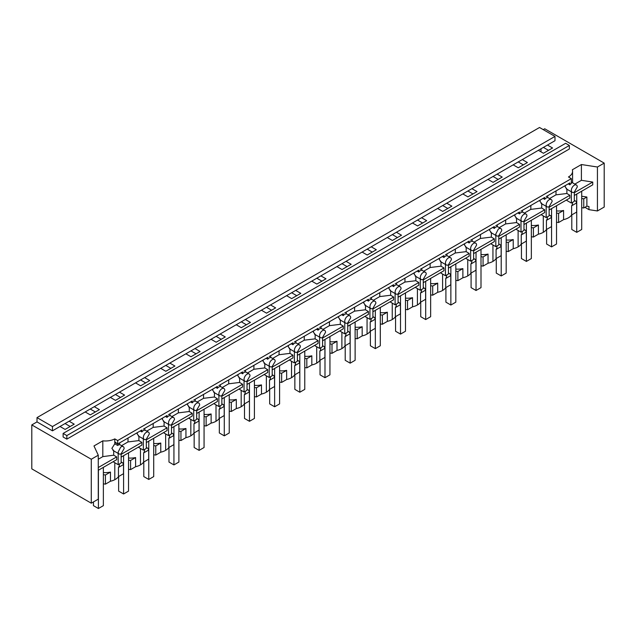 <?xml version="1.0" encoding="UTF-8"?>
<svg xmlns="http://www.w3.org/2000/svg" width="636" height="636" viewBox="0 0 636 636"><rect width="100%" height="100%" fill="white"/><g stroke="black" fill="none" stroke-linecap="round" stroke-linejoin="round"><path stroke-width="0.95" d="M523.969 224.532L544.678 212.575L544.678 209.816L523.969 221.773M544.678 209.816L541.697 208.028L541.761 203.79M524.358 213.1L530.806 209.379L541.697 208.028M541.697 214.3L541.697 215L546.165 217.584L546.165 206.334M549.138 206.628L552.112 201.477A4.206 2.425 120 0 0 551.245 199.553A4.206 2.425 120 0 0 549.138 199.76A4.206 2.425 120 0 0 548.645 200.094A4.206 2.425 120 0 0 546.165 204.911A4.206 2.425 120 0 0 547.04 206.835A4.206 2.425 120 0 0 548.645 206.867A4.206 2.425 120 0 0 549.138 206.628L549.138 215.866L546.165 217.584M549.138 209.999L569.856 198.035L569.856 195.276L549.138 207.241M569.856 195.276L566.867 193.495L566.93 189.25M549.536 198.567L555.975 194.847L566.867 193.495M566.867 199.76L566.867 200.467L571.343 203.051L571.343 191.794M572.559 202.351L572.559 202.916A14.016 8.093 180 0 1 571.605 205.841L571.605 215A14.016 8.093 180 0 1 568.465 217.782A14.016 8.093 180 0 1 567.956 218.061A14.016 8.093 180 0 1 563.583 219.619L563.583 210.476A14.016 8.093 180 0 1 556.524 210.921M563.583 210.476L558.583 213.362L556.524 213.044M563.583 219.635L558.583 222.52L558.583 213.362M558.583 222.52L556.524 222.203M547.389 216.884L547.389 217.448A14.016 8.093 180 0 1 546.435 220.374L551.492 217.456L550.712 215.771L549.138 214.865M546.435 220.374L546.435 229.532L551.492 226.615L551.492 217.456M546.435 229.532A14.016 8.093 180 0 1 543.295 232.323A14.016 8.093 180 0 1 542.786 232.601A14.016 8.093 180 0 1 538.414 234.151L538.414 225.009L533.405 227.895L531.346 227.577M538.414 225.009L538.398 225.001A14.016 8.093 180 0 1 531.346 225.454M538.414 234.167L533.405 237.053L533.405 227.895M533.405 237.053L531.346 236.735M522.212 231.417L522.212 231.981A14.016 8.093 180 0 1 521.258 234.915L526.314 231.997L525.535 230.311L523.969 229.405M521.258 234.915L521.258 244.065L526.314 241.147L526.314 231.997M521.258 244.065A14.016 8.093 180 0 1 518.117 246.855A14.016 8.093 180 0 1 517.609 247.134A14.016 8.093 180 0 1 513.236 248.692M523.969 221.161L526.942 216.009A4.206 2.425 120 0 0 526.067 214.086A4.206 2.425 120 0 0 523.969 214.292A4.206 2.425 120 0 0 523.468 214.626A4.206 2.425 120 0 0 520.995 219.444A4.206 2.425 120 0 0 521.862 221.368A4.206 2.425 120 0 0 523.468 221.4A4.206 2.425 120 0 0 523.969 221.161L523.969 230.407L520.995 232.116L516.519 229.54L516.519 228.833M520.995 220.867L520.995 232.116M498.791 239.064L519.501 227.108L519.501 224.349L516.519 222.56L516.583 218.323M519.501 224.349L498.791 236.306M499.188 227.632L505.628 223.92L516.519 222.56M498.791 235.694L501.764 230.55A4.206 2.425 120 0 0 500.89 228.618A4.206 2.425 120 0 0 498.791 228.833A4.206 2.425 120 0 0 498.29 229.167L495.818 233.976A4.206 2.425 120 0 0 496.684 235.908A4.206 2.425 120 0 0 498.29 235.932A4.206 2.425 120 0 0 498.791 235.694L498.791 244.94L495.818 246.657L491.342 244.073L491.342 243.365M495.818 235.4L495.818 246.657M473.613 253.605L494.331 241.64L494.331 238.882L491.342 237.101L491.405 232.856M494.331 238.882L473.613 250.846M474.011 242.173L480.45 238.452L491.342 237.101M473.613 250.234L476.587 245.083A4.206 2.425 120 0 0 475.72 243.159A4.206 2.425 120 0 0 473.613 243.365A4.206 2.425 120 0 0 473.12 243.699A4.206 2.425 120 0 0 470.64 248.517A4.206 2.425 120 0 0 471.515 250.441A4.206 2.425 120 0 0 473.12 250.473A4.206 2.425 120 0 0 473.613 250.234L473.613 259.472L470.64 261.189L466.164 258.606L466.164 257.898M470.64 249.94L470.64 261.189M448.436 268.138L469.153 256.181L469.153 253.414L466.164 251.633L466.228 247.388M469.153 253.414L448.436 265.379M448.833 256.705L455.273 252.985L466.164 251.633M448.436 264.767L451.409 259.615A4.206 2.425 120 0 0 450.542 257.691A4.206 2.425 120 0 0 448.436 257.898A4.206 2.425 120 0 0 447.943 258.232A4.206 2.425 120 0 0 445.462 263.05A4.206 2.425 120 0 0 446.337 264.974A4.206 2.425 120 0 0 447.943 265.005A4.206 2.425 120 0 0 448.436 264.767L448.436 274.005L445.462 275.722L440.994 273.146L440.994 272.439M445.462 264.473L445.462 275.722M423.266 282.67L443.976 270.713L443.976 267.955L440.994 266.166L441.058 261.929M443.976 267.955L423.266 279.912M423.656 271.238L430.103 267.525L440.994 266.166M423.266 279.299L426.239 274.148A4.206 2.425 120 0 0 425.365 272.224A4.206 2.425 120 0 0 423.266 272.431A4.206 2.425 120 0 0 422.765 272.772A4.206 2.425 120 0 0 420.285 277.582A4.206 2.425 120 0 0 421.159 279.506A4.206 2.425 120 0 0 422.765 279.538A4.206 2.425 120 0 0 423.266 279.299L423.266 288.545L420.285 290.262L415.817 287.679L415.817 286.971M420.285 279.005L420.285 290.262M398.088 297.211L418.798 285.246L418.798 282.487L415.817 280.707L415.88 276.461M418.798 282.487L398.088 294.444M398.486 285.779L404.925 282.058L415.817 280.707M398.088 293.84L401.062 288.688A4.206 2.425 120 0 0 400.187 286.764A4.206 2.425 120 0 0 398.088 286.971A4.206 2.425 120 0 0 397.587 287.305A4.206 2.425 120 0 0 395.115 292.123A4.206 2.425 120 0 0 395.982 294.047A4.206 2.425 120 0 0 397.587 294.078A4.206 2.425 120 0 0 398.088 293.84L398.088 303.078L395.115 304.795L390.639 302.211L390.639 301.504M395.115 293.546L395.115 304.795M372.911 311.743L393.628 299.779L393.628 297.02L390.639 295.239L390.703 290.994M393.628 297.02L372.911 308.985M373.308 300.311L379.748 296.591L390.639 295.239M372.911 308.373L375.884 303.221A4.206 2.425 120 0 0 375.009 301.297A4.206 2.425 120 0 0 372.911 301.504A4.206 2.425 120 0 0 372.418 301.838A4.206 2.425 120 0 0 369.937 306.655A4.206 2.425 120 0 0 370.812 308.579A4.206 2.425 120 0 0 372.418 308.611A4.206 2.425 120 0 0 372.911 308.373L372.911 317.61L369.937 319.328L365.462 316.744L365.462 316.044M369.937 308.078L369.937 319.328M347.733 326.276L368.451 314.319L368.451 311.56L365.462 309.772L365.525 305.534M347.733 322.905L350.706 317.754A4.206 2.425 120 0 0 349.84 315.83A4.206 2.425 120 0 0 347.733 316.036A4.206 2.425 120 0 0 347.24 316.37A4.206 2.425 120 0 0 344.76 321.188A4.206 2.425 120 0 0 345.634 323.112A4.206 2.425 120 0 0 347.24 323.144A4.206 2.425 120 0 0 347.733 322.905L347.733 332.151L344.76 333.868L340.292 331.284L340.292 330.577M322.563 340.809L343.273 328.852L343.273 326.093L340.292 324.312L340.355 320.067M344.76 322.611L344.76 333.868M343.273 326.093L322.563 338.05M322.563 337.446L325.537 332.294A4.206 2.425 120 0 0 324.662 330.37A4.206 2.425 120 0 0 322.563 330.577A4.206 2.425 120 0 0 322.062 330.911A4.206 2.425 120 0 0 319.582 335.729A4.206 2.425 120 0 0 320.457 337.652A4.206 2.425 120 0 0 322.062 337.676A4.206 2.425 120 0 0 322.563 337.446L322.563 346.684L319.582 348.401L315.114 345.817L315.114 345.11M297.386 355.349L318.095 343.384L318.095 340.626L315.114 338.845L315.178 334.6M319.582 337.144L319.582 348.401M318.095 340.626L297.386 352.59M297.783 343.917L304.223 340.196L315.114 338.845M297.386 351.978L300.359 346.827A4.206 2.425 120 0 0 299.484 344.903A4.206 2.425 120 0 0 297.386 345.11A4.206 2.425 120 0 0 296.885 345.443A4.206 2.425 120 0 0 294.412 350.261A4.206 2.425 120 0 0 295.279 352.185A4.206 2.425 120 0 0 296.885 352.217A4.206 2.425 120 0 0 297.386 351.978L297.386 361.216L294.412 362.933L289.937 360.35L289.937 359.65M423.266 287.544L424.832 288.45L425.611 290.135L425.611 299.286L420.555 302.211A14.016 8.093 180 0 1 417.415 304.994A14.016 8.093 180 0 1 416.906 305.272A14.016 8.093 180 0 1 412.533 306.83L412.518 297.68A14.016 8.093 180 0 1 405.474 298.133M412.533 297.688L407.533 300.574L405.474 300.256M396.331 304.088L396.331 304.66A14.016 8.093 180 0 1 395.385 307.586L400.442 304.668L399.654 302.982L398.088 302.076M497.034 245.949L497.034 246.514A14.016 8.093 180 0 1 496.088 249.447L501.144 246.53L500.357 244.844L498.791 243.938M121.548 445.661L127.995 441.94L138.886 440.589L141.868 442.37L121.15 454.335M222.25 387.523L228.698 383.802L239.589 382.451L242.57 384.231L221.853 396.196M400.442 304.668L400.442 313.826L395.385 316.744A14.016 8.093 180 0 1 392.237 319.526A14.016 8.093 180 0 1 391.728 319.813A14.016 8.093 180 0 1 387.356 321.363L387.34 312.212A14.016 8.093 180 0 1 380.296 312.666M387.356 312.22L382.355 315.106L380.296 314.788M371.162 318.628L371.162 319.192A14.016 8.093 180 0 1 370.208 322.118L375.264 319.2L374.477 317.515L372.911 316.609M471.864 260.482L471.864 261.054A14.016 8.093 180 0 1 470.91 263.98L475.967 261.062L475.179 259.377L473.613 258.47M272.208 369.882L292.926 357.925L292.926 355.166L272.208 367.123M146.328 439.19L149.301 434.038A4.206 2.425 120 0 0 148.434 432.114A4.206 2.425 120 0 0 146.328 432.321A4.206 2.425 120 0 0 145.835 432.655A4.206 2.425 120 0 0 143.354 437.473A4.206 2.425 120 0 0 144.229 439.397A4.206 2.425 120 0 0 145.835 439.428A4.206 2.425 120 0 0 146.328 439.19L146.328 448.428L143.354 450.145L138.886 447.561L138.886 446.854M143.354 438.896L143.354 450.145M362.178 326.753L357.178 329.647L357.178 338.797L362.178 335.911L362.17 326.745A14.016 8.093 180 0 1 355.119 327.206M357.178 329.647L355.119 329.329M345.984 333.161L345.984 333.725A14.016 8.093 180 0 1 345.03 336.659L350.086 333.741L349.307 332.056L347.733 331.149M146.725 431.128L153.165 427.408L164.056 426.056L167.045 427.837L146.328 439.802M467.762 275.921A14.016 8.093 180 0 1 467.253 276.207A14.016 8.093 180 0 1 462.881 277.757L462.873 268.607A14.016 8.093 180 0 1 455.821 269.06M462.881 268.615L457.88 271.5L455.821 271.182M446.687 275.022L446.687 275.587A14.016 8.093 180 0 1 445.733 278.52L450.789 275.595L450.01 273.917L448.436 273.011M121.15 457.093L141.868 445.136L141.868 442.37M350.086 333.741L350.086 342.891L345.03 345.809A14.016 8.093 180 0 1 341.882 348.6A14.016 8.093 180 0 1 341.381 348.878A14.016 8.093 180 0 1 337.008 350.436L336.993 341.286A14.016 8.093 180 0 1 329.941 341.739M337.008 341.294L332 344.179L329.941 343.861M320.806 347.693L320.806 348.258A14.016 8.093 180 0 1 319.852 351.191L324.909 348.274L324.129 346.588L322.563 345.682M197.081 402.055L203.52 398.335L214.411 396.983L217.393 398.772L196.683 410.729M437.711 283.147L432.703 286.041L432.703 295.191L437.711 292.306L437.695 283.139A14.016 8.093 180 0 1 430.644 283.6M432.703 286.041L430.644 285.723M421.509 289.555L421.509 290.119A14.016 8.093 180 0 1 420.555 293.053L425.611 290.135M324.909 348.274L324.909 357.432L319.852 360.35A14.016 8.093 180 0 1 316.712 363.132A14.016 8.093 180 0 1 316.203 363.41A14.016 8.093 180 0 1 311.831 364.969L311.815 355.818A14.016 8.093 180 0 1 304.771 356.271M311.831 355.826L306.83 358.712L304.771 358.394M295.629 362.234L295.629 362.798A14.016 8.093 180 0 1 294.683 365.724L299.739 362.806L298.952 361.121L297.386 360.215M513.236 239.541L508.236 242.435L508.236 251.586L513.236 248.7L513.22 239.534A14.016 8.093 180 0 1 506.177 239.995M508.236 242.435L506.177 242.117M292.926 355.166L289.937 353.377L290 349.14M294.412 351.684L294.412 362.933M286.653 370.359L281.653 373.252L281.653 382.403L286.653 379.517L286.637 370.351A14.016 8.093 180 0 1 279.594 370.812M281.653 373.252L279.594 372.927M270.459 376.766L270.459 377.331A14.016 8.093 180 0 1 269.505 380.264L274.561 377.347L273.774 375.661L272.208 374.755M272.208 366.511L275.181 361.359A4.206 2.425 120 0 0 274.307 359.435A4.206 2.425 120 0 0 272.208 359.642A4.206 2.425 120 0 0 271.715 359.976A4.206 2.425 120 0 0 269.235 364.794A4.206 2.425 120 0 0 270.109 366.718A4.206 2.425 120 0 0 271.715 366.749A4.206 2.425 120 0 0 272.208 366.511L272.208 375.757L269.235 377.474L264.759 374.89L264.759 374.183M247.03 384.414L267.748 372.458L267.748 369.699L264.759 367.91L264.822 363.673M269.235 366.217L269.235 377.474M274.561 377.347L274.561 386.497L269.505 389.415A14.016 8.093 180 0 1 266.357 392.205A14.016 8.093 180 0 1 265.848 392.484A14.016 8.093 180 0 1 261.476 394.042L261.468 384.891A14.016 8.093 180 0 1 254.416 385.344M261.476 384.899L256.475 387.785L254.416 387.467M245.281 391.299L245.281 391.863A14.016 8.093 180 0 1 244.327 394.797L249.384 391.879L248.604 390.194L247.03 389.288M247.03 381.044L250.004 375.9A4.206 2.425 120 0 0 249.137 373.968A4.206 2.425 120 0 0 247.03 374.183A4.206 2.425 120 0 0 246.537 374.517A4.206 2.425 120 0 0 244.057 379.326A4.206 2.425 120 0 0 244.932 381.258A4.206 2.425 120 0 0 246.537 381.282A4.206 2.425 120 0 0 247.03 381.044L247.03 390.289L244.057 392.007L239.589 389.423L239.589 388.715M239.589 382.451L239.653 378.205M242.57 384.231L242.57 386.99L221.853 398.955M244.057 380.749L244.057 392.007M249.384 391.879L249.384 401.038L244.327 403.955A14.016 8.093 180 0 1 241.179 406.738A14.016 8.093 180 0 1 240.678 407.016A14.016 8.093 180 0 1 236.306 408.574L236.29 399.424A14.016 8.093 180 0 1 229.238 399.877M236.306 399.432L231.297 402.318L229.238 402M220.104 405.84L220.104 406.404A14.016 8.093 180 0 1 219.15 409.33L224.206 406.412L223.427 404.727L221.853 403.82M221.853 395.584L224.834 390.432A4.206 2.425 120 0 0 223.959 388.509A4.206 2.425 120 0 0 221.853 388.715A4.206 2.425 120 0 0 221.36 389.049A4.206 2.425 120 0 0 218.879 393.867A4.206 2.425 120 0 0 219.754 395.791A4.206 2.425 120 0 0 221.36 395.823A4.206 2.425 120 0 0 221.853 395.584L221.853 404.822L218.879 406.539L214.411 403.955L214.411 403.256M214.411 396.983L214.475 392.746M217.393 398.772L217.393 401.531L196.683 413.487M218.879 395.29L218.879 406.539M211.128 413.964L206.128 416.85L206.128 426.009L211.128 423.123L211.112 413.957A14.016 8.093 180 0 1 204.069 414.41M206.128 416.85L204.069 416.532M194.926 420.372L194.926 420.937A14.016 8.093 180 0 1 193.98 423.87L199.036 420.953L198.249 419.267L196.683 418.361M196.683 410.117L199.656 404.965A4.206 2.425 120 0 0 198.782 403.041A4.206 2.425 120 0 0 196.683 403.248A4.206 2.425 120 0 0 196.182 403.582A4.206 2.425 120 0 0 193.71 408.399A4.206 2.425 120 0 0 194.576 410.323A4.206 2.425 120 0 0 196.182 410.355A4.206 2.425 120 0 0 196.683 410.117L196.683 419.363L193.71 421.08L189.234 418.496L189.234 417.788M171.505 428.02L192.223 416.063L192.223 413.305L189.234 411.516L189.297 407.279M193.71 409.823L193.71 421.08M199.036 420.953L199.036 430.103L193.98 433.021A14.016 8.093 180 0 1 190.832 435.811A14.016 8.093 180 0 1 190.323 436.089A14.016 8.093 180 0 1 185.951 437.648L185.935 428.489A14.016 8.093 180 0 1 178.891 428.95M185.951 428.497L180.95 431.391L178.891 431.073M169.756 434.905L169.756 435.469A14.016 8.093 180 0 1 168.802 438.403L173.859 435.485L173.071 433.8L171.505 432.893M171.505 424.649L174.479 419.506A4.206 2.425 120 0 0 173.604 417.574A4.206 2.425 120 0 0 171.505 417.788A4.206 2.425 120 0 0 171.012 418.122A4.206 2.425 120 0 0 168.532 422.932A4.206 2.425 120 0 0 169.407 424.864A4.206 2.425 120 0 0 171.012 424.888A4.206 2.425 120 0 0 171.505 424.649L171.505 433.895L168.532 435.612L164.056 433.029L164.056 432.321M164.056 426.056L164.12 421.811M167.045 427.837L167.045 430.596L146.328 442.561M168.532 424.355L168.532 435.612M173.859 435.485L173.859 444.643L168.802 447.561A14.016 8.093 180 0 1 165.654 450.344A14.016 8.093 180 0 1 165.145 450.622A14.016 8.093 180 0 1 160.773 452.18L160.765 443.03A14.016 8.093 180 0 1 153.713 443.483M160.773 443.038L155.772 445.923L153.713 445.605M144.579 449.437L144.579 450.01A14.016 8.093 180 0 1 143.625 452.935L148.681 450.018L147.902 448.332L146.328 447.426M138.886 440.589L138.95 436.344M135.603 457.57L130.595 460.456L130.595 469.614L135.603 466.729L135.587 457.562A14.016 8.093 180 0 1 128.536 458.015M130.595 460.456L128.536 460.138M119.401 463.978L119.401 464.542A14.016 8.093 180 0 1 118.447 467.476L123.503 464.55L122.724 462.873L121.15 461.967M121.15 453.722L124.131 448.571A4.206 2.425 120 0 0 123.257 446.647A4.206 2.425 120 0 0 121.15 446.854A4.206 2.425 120 0 0 120.657 447.188L118.177 452.005A4.206 2.425 120 0 0 119.051 453.929A4.206 2.425 120 0 0 120.657 453.961A4.206 2.425 120 0 0 121.15 453.722L121.15 462.96L118.177 464.678L113.709 462.102L113.709 461.394M368.451 311.56L347.733 323.517M574.316 192.088L577.289 186.944A4.206 2.425 120 0 0 576.423 185.012A4.206 2.425 120 0 0 574.316 185.227A4.206 2.425 120 0 0 573.823 185.561A4.206 2.425 120 0 0 571.343 190.371A4.206 2.425 120 0 0 572.217 192.303A4.206 2.425 120 0 0 573.823 192.326A4.206 2.425 120 0 0 574.316 192.088L574.316 201.334L571.343 203.051M118.177 453.428L118.177 464.678M140.238 430.977L141.868 431.923L141.868 430.031L118.177 443.713L119.663 442.855L119.663 444.739A4.206 2.425 120 0 0 118.177 445.136A4.206 2.425 120 0 0 117.684 445.47L114.798 443.809L111.872 448.364L113.709 450.678M153.165 427.408L153.228 423.473M162.617 418.051L162.339 419.363L164.128 421.652M190.585 401.904L192.223 402.85L192.223 400.966L168.532 414.64M178.406 408.94L178.342 412.875L171.903 416.588M178.342 412.875L189.234 411.516M187.795 403.518L187.517 404.822L189.297 407.112M215.763 387.372L217.393 388.318L217.393 386.426L193.71 400.108M203.52 398.335L203.576 394.407M212.973 388.986L212.694 390.289L214.475 392.579M240.941 372.839L242.57 373.785L242.57 371.893L218.879 385.567M228.698 383.802L228.753 379.867M238.142 374.453L237.864 375.757L239.653 378.046M266.11 358.299L267.748 359.245L267.748 357.36L244.057 371.034M253.931 365.334L253.867 369.27L247.428 372.99M253.867 369.27L264.759 367.91M263.32 359.912L263.042 361.216L264.83 363.506M291.288 343.766L292.926 344.712L292.926 342.82L269.235 356.502M279.109 350.802L279.045 354.729L272.606 358.45M279.045 354.729L289.937 353.377M288.498 345.38L288.219 346.684L290.008 348.973M316.466 329.233L318.095 330.179L318.095 328.287L294.412 341.961M304.223 340.196L304.278 336.269M313.675 330.847L313.397 332.151L315.178 334.441M341.643 314.701L343.273 315.639L343.273 313.755L319.582 327.429M329.456 321.729L329.4 325.664L322.953 329.384M329.4 325.664L340.292 324.312M338.845 316.307L338.567 317.618L340.355 319.9M366.813 300.16L368.451 301.106L368.451 299.222L344.76 312.896M354.634 307.196L354.57 311.131L348.13 314.844M354.57 311.131L365.462 309.772M364.023 301.774L363.744 303.078L365.533 305.367M391.991 285.628L393.628 286.574L393.628 284.682L369.937 298.364M379.748 296.591L379.811 292.663M389.2 287.241L388.922 288.545L390.711 290.835M417.168 271.095L418.798 272.033L418.798 270.149L395.115 283.823M404.925 282.058L404.981 278.123M414.378 272.701L414.1 274.013L415.88 276.294M442.346 256.554L443.976 257.5L443.976 255.616L420.285 269.29M430.103 267.525L430.159 263.59M439.548 258.168L439.269 259.472L441.058 261.762M467.516 242.022L469.153 242.968L469.153 241.076L445.462 254.758M455.273 252.985L455.336 249.058M464.725 243.636L464.447 244.94L466.236 247.229M492.693 227.489L494.331 228.427L494.331 226.543L470.64 240.217M480.45 238.452L480.514 234.517M489.903 229.095L489.625 230.407L491.413 232.697M517.871 212.949L519.501 213.895L519.501 212.011L495.818 225.685M505.628 223.92L505.684 219.984M515.081 214.563L514.802 215.866L516.583 218.156M543.049 198.416L544.678 199.362L544.678 197.47L520.995 211.152M530.806 209.379L530.861 205.452M540.25 200.03L539.972 201.334L541.761 203.623M568.218 183.884L569.856 184.83L569.856 182.937L546.165 196.611M555.975 194.847L556.039 190.911M127.995 441.94L128.051 438.013M137.44 432.591L137.161 433.895L138.95 436.185M165.408 416.445L167.045 417.383L167.045 415.499L143.354 429.173M565.428 185.497L565.15 186.801L566.938 189.091M574.316 200.332L575.882 201.238L576.669 202.924L571.605 205.841M581.702 207.662L583.761 207.988L583.761 198.829L581.702 198.512M571.605 215L576.669 212.082L576.669 202.924M501.144 246.53L501.144 255.688L496.088 258.606A14.016 8.093 180 0 1 492.94 261.388A14.016 8.093 180 0 1 492.431 261.666A14.016 8.093 180 0 1 488.058 263.225L488.043 254.074A14.016 8.093 180 0 1 480.999 254.527M488.058 254.082L483.058 256.968L480.999 256.65M267.748 369.699L247.03 381.656M192.223 413.305L171.505 425.261M508.236 251.586L506.177 251.268M496.088 258.606L496.088 249.447M488.058 263.232L483.058 266.126L483.058 256.968M483.058 266.126L480.999 265.808M470.91 263.98L470.91 273.138L475.967 270.221L475.967 261.062M470.91 273.138A14.016 8.093 180 0 1 467.762 275.929L467.762 259.528M462.881 277.773L457.88 280.659L457.88 271.5M457.88 280.659L455.821 280.341M445.733 278.52L445.733 287.671L450.789 284.753L450.789 275.595M445.733 287.671A14.016 8.093 180 0 1 442.592 290.461A14.016 8.093 180 0 1 442.084 290.739A14.016 8.093 180 0 1 437.711 292.298M432.703 295.191L430.644 294.873M420.555 302.211L420.555 293.053M412.533 306.838L407.533 309.732L407.533 300.574M407.533 309.732L405.474 309.414M395.385 316.744L395.385 307.586M387.356 321.379L382.355 324.265L382.355 315.106M382.355 324.265L380.296 323.947M370.208 322.118L370.208 331.276L375.264 328.359L375.264 319.2M370.208 331.276A14.016 8.093 180 0 1 367.059 334.067A14.016 8.093 180 0 1 366.551 334.345A14.016 8.093 180 0 1 362.178 335.903M357.178 338.797L355.119 338.479M345.03 345.809L345.03 336.659M337.008 350.444L332 353.338L332 344.179M332 353.338L329.941 353.02M319.852 360.35L319.852 351.191M311.831 364.985L306.83 367.87L306.83 358.712M306.83 367.87L304.771 367.552M294.683 365.724L294.683 374.882L299.739 371.965L299.739 362.806M294.683 374.882A14.016 8.093 180 0 1 291.534 377.673A14.016 8.093 180 0 1 291.026 377.951A14.016 8.093 180 0 1 286.653 379.509M281.653 382.403L279.594 382.085M269.505 389.415L269.505 380.264M261.476 394.05L256.475 396.944L256.475 387.785M256.475 396.944L254.416 396.618M244.327 403.955L244.327 394.797M236.306 408.59L231.297 411.476L231.297 402.318M231.297 411.476L229.238 411.158M219.15 409.33L219.15 418.488L224.206 415.57L224.206 406.412M219.15 418.488A14.016 8.093 180 0 1 216.009 421.278A14.016 8.093 180 0 1 215.501 421.557A14.016 8.093 180 0 1 211.128 423.107M206.128 426.009L204.069 425.691M193.98 433.021L193.98 423.87M185.951 437.655L180.95 440.541L180.95 431.391M180.95 440.541L178.891 440.223M168.802 447.561L168.802 438.403M160.773 452.188L155.772 455.082L155.772 445.923M155.772 455.082L153.713 454.764M143.625 452.935L143.625 462.094L148.681 459.176L148.681 450.018M143.625 462.094A14.016 8.093 180 0 1 140.476 464.884A14.016 8.093 180 0 1 139.976 465.162A14.016 8.093 180 0 1 135.603 466.713M130.595 469.614L128.536 469.296M118.447 467.476L118.447 476.626L123.503 473.709L123.503 464.55M118.447 476.626A14.016 8.093 180 0 1 115.307 479.417A14.016 8.093 180 0 1 114.798 479.695A14.016 8.093 180 0 1 110.465 481.237L105.425 484.147L105.425 474.997L110.465 472.079L110.465 481.237M103.366 483.829L105.425 484.147M103.366 474.679L105.425 474.997M98.27 488.281L98.27 478.956M110.465 472.079A14.016 8.093 180 0 1 103.366 472.548M113.709 450.845L113.709 455.185L116.69 456.91L116.69 459.669L98.27 470.306M115.331 442.251L117.684 444L118.177 443.713L117.684 445.47M114.981 442.433L117.684 444L117.684 440.557L114.798 438.896A14.016 8.093 180 0 1 102.817 440.843L102.817 456.624L113.709 455.185M170.019 413.782L170.019 415.674A4.206 2.425 120 0 0 168.532 416.071A4.206 2.425 120 0 0 168.039 416.405A4.206 2.425 120 0 0 167.045 417.383M195.196 399.249L195.196 401.133A4.206 2.425 120 0 0 193.71 401.531A4.206 2.425 120 0 0 193.209 401.865A4.206 2.425 120 0 0 192.223 402.85M220.366 384.708L220.366 386.601A4.206 2.425 120 0 0 218.879 386.998A4.206 2.425 120 0 0 218.387 387.332A4.206 2.425 120 0 0 217.393 388.318M245.544 370.176L245.544 372.068A4.206 2.425 120 0 0 244.057 372.465A4.206 2.425 120 0 0 243.564 372.799A4.206 2.425 120 0 0 242.57 373.785M270.721 355.643L270.721 357.527A4.206 2.425 120 0 0 269.235 357.925A4.206 2.425 120 0 0 268.742 358.259A4.206 2.425 120 0 0 267.748 359.245M295.899 341.103L295.899 342.995A4.206 2.425 120 0 0 294.412 343.392A4.206 2.425 120 0 0 293.911 343.726A4.206 2.425 120 0 0 292.926 344.712M321.069 326.57L321.069 328.462A4.206 2.425 120 0 0 319.582 328.86A4.206 2.425 120 0 0 319.089 329.194A4.206 2.425 120 0 0 318.095 330.179M346.246 312.038L346.246 313.922A4.206 2.425 120 0 0 344.76 314.319A4.206 2.425 120 0 0 344.267 314.661A4.206 2.425 120 0 0 343.273 315.639M371.424 297.505L371.424 299.389A4.206 2.425 120 0 0 369.937 299.787A4.206 2.425 120 0 0 369.444 300.12A4.206 2.425 120 0 0 368.451 301.106M396.602 282.964L396.602 284.856A4.206 2.425 120 0 0 395.115 285.254A4.206 2.425 120 0 0 394.614 285.588A4.206 2.425 120 0 0 393.628 286.574M421.779 268.432L421.779 270.316A4.206 2.425 120 0 0 420.285 270.721A4.206 2.425 120 0 0 419.792 271.055A4.206 2.425 120 0 0 418.798 272.033M446.949 253.899L446.949 255.783A4.206 2.425 120 0 0 445.462 256.181A4.206 2.425 120 0 0 444.969 256.515A4.206 2.425 120 0 0 443.976 257.5M472.127 239.359L472.127 241.251A4.206 2.425 120 0 0 470.64 241.648A4.206 2.425 120 0 0 470.147 241.982A4.206 2.425 120 0 0 469.153 242.968M497.304 224.826L497.304 226.718A4.206 2.425 120 0 0 495.818 227.116A4.206 2.425 120 0 0 495.317 227.45A4.206 2.425 120 0 0 494.331 228.427M522.482 210.293L522.482 212.178A4.206 2.425 120 0 0 520.995 212.575A4.206 2.425 120 0 0 520.494 212.909A4.206 2.425 120 0 0 519.501 213.895M547.652 195.753L547.652 197.645A4.206 2.425 120 0 0 546.165 198.042A4.206 2.425 120 0 0 545.672 198.376A4.206 2.425 120 0 0 544.678 199.362M144.841 428.314L144.841 430.206A4.206 2.425 120 0 0 143.354 430.604A4.206 2.425 120 0 0 142.862 430.938A4.206 2.425 120 0 0 141.868 431.923M117.684 440.557L571.343 178.644L571.343 183.51A4.206 2.425 120 0 0 570.85 183.844A4.206 2.425 120 0 0 569.856 184.83M66.836 439.126L569.363 148.999L569.363 145.453L66.836 435.581L63.123 433.434L63.123 436.988L66.836 439.126L66.836 435.581M569.363 145.453L565.643 143.307L63.123 433.434M574.316 192.7L592.744 182.063L592.744 184.822L574.316 195.459M574.841 184.106L581.407 180.314L592.744 182.063M583.761 198.829L586.877 197.025L581.702 196.23M586.877 197.025L586.877 206.183L588.976 206.509L588.976 209.657L584.921 207.312M583.761 207.988L586.877 206.183M98.27 467.547L116.69 456.91M98.27 459.248L102.817 456.624M571.343 178.644L568.465 176.983A14.016 8.093 0 0 0 572.575 171.259A14.016 8.093 0 0 0 572.336 169.772L581.407 164.533L581.407 180.314M102.817 440.843L93.977 445.955L98.27 455.201L91.274 459.248L91.274 503.195L98.27 499.157L98.27 455.201M114.798 438.896L114.798 443.809M597.435 210.961L597.435 167.014L604.2 163.11L604.2 207.058L597.435 210.961L588.976 209.657M581.407 164.533L597.435 167.014M52.462 426.541L554.99 136.414L554.99 140.707L52.462 430.834L52.462 426.541L37.007 417.613L37.007 421.907L31.8 424.912L31.8 468.859L91.274 503.195M554.99 136.414L539.527 127.486L37.007 417.613M543.239 129.633L544.726 128.774L604.2 163.11M541.013 148.768L541.013 151.861M59.999 426.486L65.103 429.427L74.221 424.164L69.117 421.215M65.071 423.56L70.175 426.502M85.176 411.945L90.28 414.895L99.399 409.632L94.295 406.682M90.24 409.02L95.352 411.969M110.354 397.413L115.458 400.362L124.576 395.099L119.473 392.15M115.418 394.487L120.522 397.436M135.524 382.88L140.628 385.821L149.746 380.559L144.642 377.617M140.596 379.954L145.7 382.896M160.701 368.339L165.805 371.289L174.924 366.026L169.82 363.077M165.773 365.414L170.877 368.363M185.879 353.807L190.983 356.756L200.101 351.493L194.998 348.544M190.943 350.881L196.055 353.831M538.334 150.319L543.438 153.268L552.557 147.997L547.453 145.056M513.165 164.851L518.268 167.801L527.387 162.538L522.283 159.588M487.987 179.384L493.091 182.333L502.209 177.07L497.106 174.121M462.809 193.924L467.913 196.866L477.032 191.603L471.928 188.661M437.632 208.457L442.736 211.406L451.854 206.144L446.75 203.194M412.462 222.99L417.566 225.939L426.684 220.676L421.581 217.727M387.284 237.53L392.388 240.472L401.507 235.209L396.403 232.259M362.107 252.063L367.211 255.012L376.329 249.741L371.225 246.8M336.929 266.595L342.033 269.545L351.151 264.282L346.048 261.332M311.759 281.136L316.863 284.077L325.982 278.814L320.878 275.865M286.582 295.668L291.685 298.618L300.804 293.347L295.7 290.406M261.404 310.201L266.508 313.151L275.627 307.888L270.523 304.938M236.226 324.742L241.33 327.683L250.449 322.42L245.345 319.471M211.057 339.274L216.16 342.224L225.279 336.953L220.175 334.011M37.007 421.907L52.462 430.834M31.8 424.912L91.274 459.248M543.406 147.393L548.51 150.334M518.229 161.926L523.333 164.875M493.059 176.458L498.163 179.408M467.881 190.999L472.985 193.94M442.704 205.531L447.808 208.481M417.526 220.064L422.63 223.013M392.356 234.597L397.46 237.546M367.179 249.137L372.283 252.087M342.001 263.67L347.105 266.619M316.823 278.202L321.927 281.152M291.646 292.743L296.758 295.684M266.476 307.275L271.58 310.225M241.298 321.808L246.402 324.757M216.121 336.349L221.225 339.29M571.788 214.896L571.788 229.485L576.741 232.347L581.702 229.485L581.702 191.198M576.741 194.06L576.741 232.347M546.61 229.429L546.61 244.025L551.571 246.887L556.524 244.025L556.524 205.73M551.571 208.592L551.571 246.887M521.441 243.97L521.441 258.558L526.393 261.42L531.346 258.558L531.346 220.271M526.393 223.133L526.393 261.42M496.263 258.502L496.263 273.09L501.216 275.952L506.177 273.09L506.177 234.803M501.216 237.665L501.216 275.952M471.085 273.035L471.085 287.631L476.038 290.493L480.999 287.631L480.999 249.336M476.038 252.198L476.038 290.493M445.908 287.567L445.908 302.164L450.868 305.026L455.821 302.164L455.821 263.876M450.868 266.738L450.868 305.026M420.738 302.108L420.738 316.696L425.691 319.558L430.644 316.696L430.644 278.409M425.691 281.271L425.691 319.558M395.56 316.641L395.56 331.237L400.513 334.099L405.474 331.237L405.474 292.942M400.513 295.804L400.513 334.099M370.383 331.173L370.383 345.769L375.335 348.631L380.296 345.769L380.296 307.482M375.335 310.344L375.335 348.631M345.205 345.714L345.205 360.302L350.166 363.164L355.119 360.302L355.119 322.015M350.166 324.877L350.166 363.164M320.035 360.246L320.035 374.843L324.988 377.697L329.941 374.843L329.941 336.547M324.988 339.409L324.988 377.697M294.858 374.779L294.858 389.375L299.81 392.237L304.771 389.375L304.771 351.088M299.81 353.942L299.81 392.237M269.68 389.319L269.68 403.908L274.633 406.77L279.594 403.908L279.594 365.62M274.633 368.483L274.633 406.77M244.502 403.852L244.502 418.44L249.463 421.302L254.416 418.44L254.416 380.153M249.463 383.015L249.463 421.302M219.333 418.385L219.333 432.981L224.285 435.843L229.238 432.981L229.238 394.686M224.285 397.548L224.285 435.843M194.155 432.925L194.155 447.513L199.108 450.375L204.069 447.513L204.069 409.226M199.108 412.088L199.108 450.375M168.977 447.458L168.977 462.046L173.93 464.908L178.891 462.046L178.891 423.759M173.93 426.621L173.93 464.908M143.8 461.99L143.8 476.587L148.76 479.449L153.713 476.587L153.713 438.291M148.76 441.153L148.76 479.449M118.63 476.523L118.63 491.119L123.583 493.981L128.536 491.119L128.536 452.832M123.583 455.694L123.583 493.981M93.452 501.931L93.452 505.652L98.405 508.514L103.366 505.652L103.366 467.365M98.405 470.227L98.405 508.514M543.295 215.922L543.295 232.323M518.117 230.463L518.117 246.855M492.94 244.995L492.94 261.388M442.592 274.068L442.592 290.461M417.415 288.601L417.415 304.994M392.237 303.134L392.237 319.526M367.059 317.666L367.059 334.067M341.882 332.207L341.882 348.6M316.712 346.739L316.712 363.132M291.534 361.272L291.534 377.673M266.357 375.812L266.357 392.205M241.179 390.345L241.179 406.738M216.009 404.878L216.009 421.278M190.832 419.418L190.832 435.811M165.654 433.951L165.654 450.344M140.476 448.483L140.476 464.884M114.798 462.73L114.798 479.695M119.663 444.572L123.257 446.647M163.404 421.398L169.407 424.864M188.582 406.865L194.576 410.323M213.752 392.325L219.754 395.791M238.929 377.792L244.932 381.258M264.107 363.259L270.109 366.718M289.285 348.719L295.279 352.185M314.454 334.186L320.457 337.652M339.632 319.654L345.634 323.112M364.81 305.113L370.812 308.579M389.987 290.58L395.982 294.047M415.157 276.048L421.159 279.506M440.335 261.515L446.337 264.974M465.512 246.975L471.515 250.441M490.69 232.442L496.684 235.908M515.86 217.91L521.862 221.368M541.037 203.369L547.04 206.835M138.227 435.93L144.229 439.397M566.215 188.836L572.217 192.303M112.977 450.423L119.051 453.929M170.019 415.507L173.604 417.574M195.196 400.966L198.782 403.041M220.366 386.434L223.959 388.509M245.544 371.901L249.137 373.968M270.721 357.36L274.307 359.435M295.899 342.828L299.484 344.903M321.069 328.295L324.662 330.37M346.246 313.763L349.84 315.83M371.424 299.222L375.009 301.297M396.602 284.69L400.187 286.764M421.779 270.157L425.365 272.224M446.949 255.616L450.542 257.691M472.127 241.084L475.72 243.159M497.304 226.551L500.89 228.618M522.482 212.011L526.067 214.086M547.652 197.478L551.245 199.553M144.841 430.039L148.434 432.114M571.343 182.087L576.423 185.012M572.575 182.794L572.575 171.259"/></g></svg>
